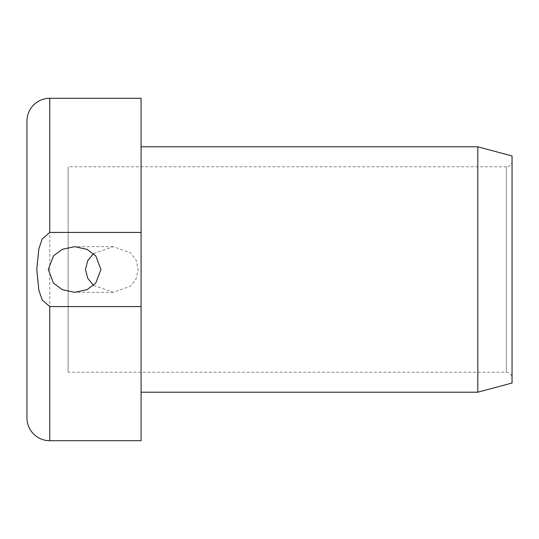 <?xml version="1.0" encoding="UTF-8"?>
<svg xmlns="http://www.w3.org/2000/svg" width="539" height="539" viewBox="0 0 539 539"><rect width="100%" height="100%" fill="white"/><g stroke="black" fill="none" stroke-linecap="round" stroke-linejoin="round"><path stroke-width="0.4" stroke-dasharray="2.69 2.02" d="M141.09 98.287L141.09 440.713M141.09 392.203L141.09 146.797L141.09 392.203M26.95 121.113L26.95 417.887M93.577 285.367L113.305 292.327L130.62 286.169L136.192 278.676L138.179 269.5L136.212 260.357L130.66 252.872L113.305 246.673L93.577 253.633M477.81 146.797L477.81 392.203M68.116 372.227L68.116 166.773L68.116 372.227L506.343 372.227A5.707 5.707 0 0 1 512.05 377.933L512.05 161.067L512.05 377.933M512.05 161.067A5.707 5.707 0 0 1 506.343 166.773L506.343 372.227L506.343 166.773L68.116 166.773M512.05 383.027L512.05 155.973M49.777 98.287L49.777 440.713M113.305 246.673L74.625 246.673M113.305 292.327L74.625 292.327"/><path stroke-width="0.81" d="M141.09 232.424L141.09 440.713L49.777 440.713A22.827 22.827 0 0 1 26.95 417.887L26.95 121.113A22.827 22.827 0 0 1 49.777 98.287L49.777 232.424L141.09 232.424L141.09 98.287L49.777 98.287M141.09 306.576L49.777 306.576L42.177 299.994L38.835 290.137L36.78 269.372L38.848 248.796L42.183 238.993L49.777 232.424M48.267 269.5L53.536 255.803L62.221 249.355L74.625 246.673L87.028 249.355L95.713 255.803L100.982 269.5L95.713 283.197L87.028 289.645L74.625 292.327L62.221 289.645L53.536 283.197L48.267 269.5M93.577 253.633L87.742 260.647L85.458 269.5L87.742 278.346L93.577 285.367M477.81 146.797L512.05 155.973L512.05 383.027L477.81 392.203L477.81 146.797L141.09 146.797M477.81 392.203L141.09 392.203M49.777 440.713L49.777 306.576"/></g></svg>
